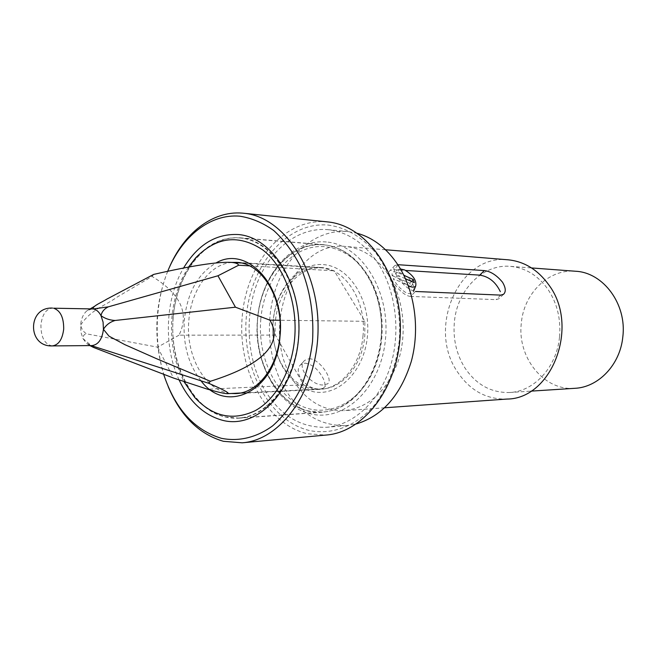 <?xml version="1.0" encoding="UTF-8"?>
<svg xmlns="http://www.w3.org/2000/svg" width="656" height="656" viewBox="0 0 656 656"><rect width="100%" height="100%" fill="white"/><g stroke="black" fill="none" stroke-linecap="round" stroke-linejoin="round"><path stroke-width="0.49" stroke-dasharray="3.28 2.46" d="M179.072 379.873C163.262 346.319 165.107 299.07 183.565 268.025M240.358 238.03L239.866 237.98C206.156 235.061 176.374 273.052 173.118 318.422C169.428 363.727 192.511 409.311 225.451 416.978L238.407 418.044C269.862 416.56 298.447 376.396 298.792 329.058C299.497 281.727 271.797 240.563 240.358 238.03M326.385 241.99C291.871 238.71 261.088 275.102 257.636 318.89C253.733 362.62 277.447 406.687 311.206 413.993C344.867 422.005 381.251 387.368 385.507 338.816C390.263 290.346 360.931 244.549 326.385 241.99M309.419 411.14C276.906 404.17 253.946 361.743 257.603 319.497C260.826 277.193 290.37 241.941 323.588 244.836L324.072 244.877C355.052 247.402 382.186 285.639 381.505 329.435C381.185 373.248 353.207 410.549 322.203 412.083L309.419 411.14M327.877 225.033C345.687 227.378 361.563 236.586 375.511 252.642C392.739 275.233 401.743 308.181 399.25 340.964C396.126 365.851 387.983 387.073 374.83 404.637C356.692 426.006 332.51 435.141 309.747 430.59C269.493 421.332 241.736 368.893 246.312 317.127C250.362 265.295 286.549 221.662 327.877 225.033M327.672 221.917L326.106 221.761C283.523 218.399 246.377 263.417 242.212 316.782C237.521 370.074 266 424.112 307.426 433.764L325.909 435.067M168.149 386.515C153.315 350.763 153.561 304.31 168.781 268.722M167.69 271.289C154.718 304.794 153.373 339.119 163.639 374.264M200.982 380.775C188.387 364.482 182.827 344.326 184.311 320.3C187.222 292.822 197.817 273.7 216.103 262.925M231.929 262.416C209.74 263.901 190.953 290.223 188.83 320.677C185.41 355.995 205.377 391.673 231.232 393.485M260.785 319.382C263.564 286.508 282.113 257.177 306.844 248.837C331.51 240.449 359.939 255.34 373.641 286.229C380.611 302.285 383.317 319.628 381.767 338.234C380.619 350.304 377.676 361.481 372.92 371.763C357.454 405.113 325.023 418.52 299.407 405.031C273.675 391.73 257.71 355.142 260.785 319.382M381.169 338.463C382.76 319.398 379.98 301.637 372.846 285.196C361.071 260.637 344.654 247.132 323.613 244.68C290.444 241.211 260.465 276.93 257.529 319.169C252.453 367.368 284.073 415.609 322.227 412.23C343.301 410.238 359.931 397.093 372.108 372.805C376.97 362.268 379.988 350.821 381.169 338.463M273.142 321.309C270.182 354.002 288.173 386.712 313.183 391.665C338.119 397.126 364.4 371.337 367.442 336.003C370.861 300.727 349.812 267.066 324.376 264.704C298.98 261.818 275.75 288.558 273.142 321.309M363.022 335.634C360.693 365.187 340.759 388.992 319.48 389.377C292.248 391.304 269.493 356.569 273.183 321.612C275.356 291.051 296.865 265.467 320.489 267.484C345.294 268.156 366.745 301.301 363.022 335.634M188.526 267.082C179.072 281.678 173.52 298.726 171.856 318.234C170.216 341.415 174.209 362.481 183.836 381.431M173.036 318.07C175.291 292.994 183.442 272.429 197.489 256.365C209.863 243.007 223.999 236.824 239.891 237.816C273.929 239.276 303.687 288 298.439 338.799C295.11 382.382 267.541 417.167 238.431 418.208C222.523 418.848 208.493 412.362 196.341 398.741C178.85 377.348 171.085 350.46 173.036 318.07M400.463 268.976L399.438 269.173L397.602 272.486L403.842 275.282M392.091 275.651L409.82 283.203L410.599 286.459L393.239 278.636C396.101 284.228 400.185 288.812 405.498 292.387C409.18 294.29 411.812 294.068 413.395 291.723C415.002 284.228 410.517 277.857 399.914 272.617L393.543 271.773L392.083 273.15L392.091 275.651L397.602 272.486M559.519 336.93C561.052 319.054 557.165 303.146 547.85 289.189C537.912 275.413 525.489 267.812 510.589 266.377C482.603 263.663 456.879 290.346 454.354 322.342C452.952 338.988 456.412 354.084 464.743 367.639C476.018 384.572 490.934 392.862 509.499 392.509C534.066 391.616 556.821 367.147 559.519 336.93M574.681 388.319C543.586 390.894 517.108 357.208 521.323 323.17C523.767 293.388 548.703 268.648 575.706 271.256M508.138 259.809C458.938 253.806 426.999 327.77 457.199 371.501C469.688 390.377 486.26 399.561 506.932 399.061M304.901 363.129C311.682 364.096 317.471 368.631 322.268 376.741C325.36 382.12 325.737 385.917 323.408 388.122L319.849 389.262C312.338 389.139 305.778 385.252 300.177 377.602C297.422 371.977 297.603 367.663 300.735 364.662L304.901 363.129M309.099 358.717C319.587 358.504 333.814 380.078 327.672 383.776L324.138 384.875C312.486 386.728 295.43 367.171 304.925 360.251L309.099 358.717M357.454 233.339L348.254 231.617C319.021 228.78 291.026 250.28 277.906 282.834C264.819 315.47 267 356.749 283.556 386.581C299.152 413.321 320.177 426.318 346.639 425.572L356.446 423.899M378.799 264.458C365.121 243.606 348.27 232.019 328.254 229.698C298.882 226.845 270.78 248.78 257.619 281.924C244.483 315.142 246.672 357.143 263.277 387.516C278.923 414.756 300.03 428.007 326.614 427.286C352.969 425.236 378.463 402.382 389.73 368.369C400.972 334.38 396.47 292.543 378.799 264.458M291.789 377.93C260.194 326.663 293.47 240.08 345.671 246.492C362.916 248.28 377.364 258.038 389.024 275.766C403.809 299.251 407.442 333.994 397.856 362.153C386.376 391.689 368.524 407.86 344.302 410.656C322.375 411.05 304.876 400.144 291.789 377.93M503.537 294.298L498.896 298.783L496.075 299.636L410.631 296.422L415.469 291.469C408.778 289.952 402.694 284.868 397.208 276.225C393.756 270.789 392.993 267.197 394.92 265.442L398.487 264.729M92.258 308.853L86.928 310.788C83.312 313.896 81.196 318.685 80.598 325.138C81.762 329.492 83.845 332.412 86.846 333.896C84.214 334.134 82.91 335.683 82.927 338.545L86.674 343.514L91.971 345.573M303.605 384.834C309.32 387.835 315.29 389.213 321.497 388.975C342.662 388.59 362.489 364.941 364.81 335.593L364.851 321.309L334.224 270.821L322.498 267.91C295.2 265.385 271.904 300.054 275.422 335.101L303.605 384.834L207.517 389.205M364.851 321.309L279.989 320.267M153.701 274.405L152.077 276.438L117.047 297.135C105.468 305.639 90.905 309.427 80.598 325.138L80.934 332.207L82.927 338.545L93.488 347.426M89.905 345.589L90.536 345.433M249.436 265.852L334.224 270.821M275.422 335.101L179.006 335.175C189.625 313.363 180.646 293.79 152.077 276.438M179.006 335.175L157.604 347.172L86.846 333.896M157.604 347.172L173.553 378.061M410.631 296.422C400.578 295.979 384.785 272.97 390.205 270.428L393.756 269.706L405.679 270.461M405.457 278.734L398.479 275.618C400.611 279.858 403.891 283.244 408.311 285.762M409.82 283.203L411.525 281.449M410.599 286.459L414.28 282.679M398.479 275.618L393.239 278.636M52.259 345.917C44.682 344.408 40.91 337.389 40.934 324.868C42.214 314.445 46.092 308.861 52.554 308.09M398.11 265.131L393.756 269.706M500.741 295.118L496.075 299.636M323.588 244.836L239.866 237.98M322.203 412.083L238.407 418.044M373.641 286.229L372.846 285.196M195.824 257.677L197.489 256.365M319.48 389.377L235.66 393.592M323.613 244.68L239.891 237.816M322.227 412.23L238.431 418.208M320.489 267.484L236.718 262.384M194.701 397.421L196.341 398.741M372.92 371.763L372.108 372.805M399.438 269.173L393.543 271.773M413.616 291.174L413.395 291.731M510.589 266.377L531.532 267.943M323.424 388.139L327.68 383.785M348.254 231.617L328.254 229.698M385.531 249.756L345.671 246.492M321.497 388.975L240.416 393.026M86.674 343.514L92.061 346.753M86.928 310.788L90.29 308.82M94.915 306.106L106.625 299.234M322.498 267.91L241.105 262.974M384.695 407.778L344.302 410.656M346.639 425.572L326.614 427.286M394.912 265.442L390.189 270.411M300.727 364.654L304.917 360.242M509.499 392.509L530.884 391.14"/><path stroke-width="0.98" d="M183.565 268.025C197.727 244.647 215.955 233.487 238.259 234.536C273.347 237.062 303.343 286.598 298.464 339.209C294.093 391.886 256.914 429.229 222.802 420.373C204.057 415.305 189.477 401.808 179.072 379.873M163.639 374.264C175.045 408.737 194.266 430.074 221.31 438.29C238.661 441.816 256.627 437.626 272.798 425.736C283.13 416.478 292.043 404.801 299.538 390.714C305.975 375.519 310.304 359.127 312.527 341.538C314.109 314.199 309.968 288.927 300.112 265.721C292.748 251.576 283.941 239.842 273.691 230.502C262.884 222.786 251.576 218.013 239.784 216.193C210.133 213.553 181.753 236.586 167.69 271.289M168.781 268.722C183.344 233.7 212.232 210.519 242.433 213.134L244.024 213.282C283.531 216.792 318.775 268.665 318.062 328.902C317.775 389.139 281.695 440.176 242.162 442.808L223.425 441.299C199.006 434.157 180.58 415.896 168.149 386.515M242.162 442.808L325.909 435.067C364.859 432.378 400.103 384.982 400.365 329.304C401.046 273.618 366.597 225.443 327.672 221.917L244.024 213.282M216.103 262.925C246.886 244.614 285.499 286.049 280.014 336.151C276.545 390.656 226.648 415.584 200.982 380.775M231.232 393.485L235.66 393.592C257.234 393.256 277.554 367.639 279.94 335.741C283.736 298.677 261.875 262.99 236.718 262.384L231.929 262.416M183.836 381.431L194.701 397.421C212.823 416.814 233.044 421.209 255.373 410.599C275.963 399.233 291.813 370.886 294.642 338.57C297.783 302.851 284.368 266.492 262.826 249.961C238.932 234.085 216.595 236.66 195.824 257.677L188.526 267.082M408.311 285.762L409.278 286.229C412.46 287.558 414.608 287.443 415.74 285.877C416.65 280.309 412.944 274.995 404.604 269.928L400.463 268.976M531.532 267.943L575.706 271.256C603.381 272.568 626.915 304.179 622.831 336.733C620.248 364.703 598.387 387.417 574.681 388.319L530.884 391.14M384.695 407.778L506.932 399.061C551.983 399.037 579.986 326.089 548.785 284.86C537.912 269.821 524.365 261.473 508.138 259.809L385.531 249.756M356.446 423.899C382.481 415.945 400.767 395.109 411.304 361.382C420.07 329.238 414.928 291.6 398.52 265.778C387.376 248.739 373.69 237.923 357.454 233.339M398.11 265.131L398.487 264.729L484.333 270.592C490.639 271.338 496.699 275.217 502.512 282.219C505.784 287.754 506.129 291.772 503.537 294.29L500.741 295.118L415.469 291.469M279.989 320.267L269.846 320.136C273.068 325.36 274.462 330.55 274.036 335.708C272.035 353.363 250.822 368.549 210.396 381.284L156.628 358.734L124.779 344.605L109.035 336.175L103.435 329.328C106.141 324.909 110.044 321.957 115.153 320.472C109.765 320.194 105.05 318.603 101.016 315.716C101.729 311.895 104.148 308.943 108.281 306.852L93.283 308.951L53.571 308.197C60.442 310.542 63.812 317.537 63.689 329.181C62.386 339.496 58.581 345.072 52.259 345.917L91.971 345.573C98.31 344.753 102.131 339.341 103.435 329.328L103.082 322.129L101.016 315.716C98.999 311.813 96.416 309.558 93.283 308.951C91.938 306.196 101.91 302.334 106.625 299.234L153.701 274.405C191.413 265.754 217.144 261.736 230.887 262.359C235.488 262.679 238.079 263.638 238.653 265.221L249.436 265.852M91.192 345.581L208.616 383.26L210.396 381.284M208.616 383.26C224.245 390.008 230.486 393.477 227.32 393.682C224.746 393.69 218.145 392.19 207.517 389.205L173.553 378.061L93.488 347.426L89.905 345.589M269.846 320.136L235.447 307.188L115.153 320.472M108.281 306.852L217.956 275.774L238.653 265.221M235.447 307.188L217.956 275.774M405.679 270.461L479.757 275.135C488.859 276.529 495.715 282.039 500.339 291.666M403.842 275.282L413.362 279.554L414.28 282.679L405.457 278.734M411.525 281.449L413.362 279.554M484.333 270.592L479.757 275.135M415.74 285.877L413.616 291.174M240.416 393.026L227.32 393.682M90.29 308.82L94.915 306.106M241.105 262.974L230.887 262.359M52.554 308.09C27.396 306.639 27.085 346.975 52.259 345.917"/></g></svg>
